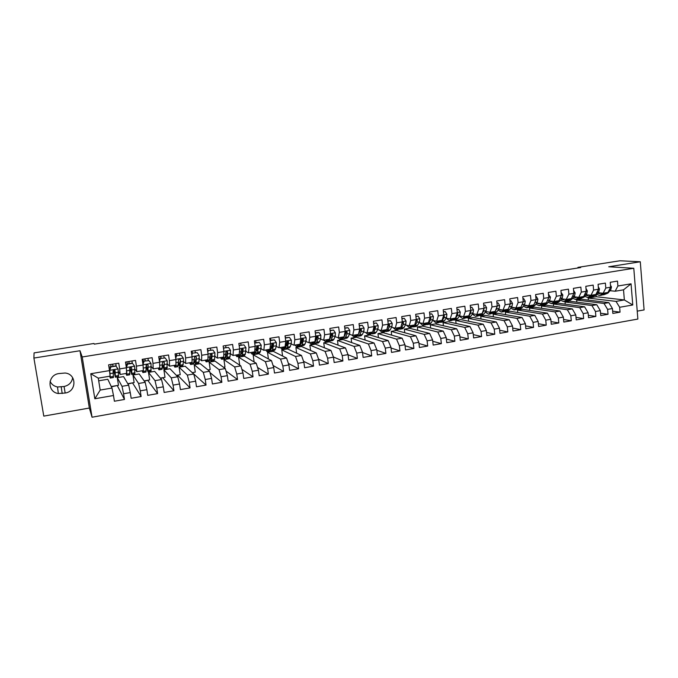<?xml version="1.0" encoding="UTF-8"?>
<svg xmlns="http://www.w3.org/2000/svg" width="678" height="678" viewBox="0 0 678 678"><rect width="100%" height="100%" fill="white"/><g stroke="black" fill="none" stroke-linecap="round" stroke-linejoin="round"><path stroke-width="1.02" d="M637.227 311.134L644.1 309.922L640.286 261.767L619.887 260.776L577.953 267.369L578.003 267.979M92.047 417.224L637.862 319.058L633.786 268.268L82.216 356.975L92.047 417.224L89.352 408.037L79.996 350.738L33.9 358.052L43.782 416.106L89.352 408.037M94.835 398.766L90.767 373.731L109.522 370.603L110.082 376.154L98.268 378.146L100.191 390.07L94.835 398.766L113.489 395.511L114.396 401.223L124.472 399.452L123.574 393.757L130.261 392.587L131.159 398.274L141.126 396.52L140.244 390.85L146.863 389.697L147.736 395.35L157.61 393.613L156.745 387.969L163.296 386.833L164.152 392.46L173.915 390.74L173.076 385.121L179.56 383.994L180.399 389.604L190.06 387.901L189.238 382.307L195.654 381.189L196.476 386.774L206.044 385.087L205.239 379.519L211.587 378.409L212.392 383.968L221.867 382.299L221.07 376.756L227.359 375.663L228.147 381.189L237.529 379.536L236.749 374.027L242.978 372.942L243.749 378.443L253.03 376.807L252.275 371.315L258.437 370.247L259.191 375.722L268.378 374.103L267.641 368.637L273.743 367.578L274.48 373.027L283.582 371.425L282.853 365.984L288.896 364.934L289.616 370.366L298.625 368.773L297.922 363.366L303.905 362.315L304.608 367.722L313.533 366.154L312.838 360.764L318.762 359.73L319.448 365.111L328.288 363.552L327.61 358.187L333.474 357.162L334.152 362.518L342.899 360.976L342.237 355.636L348.043 354.628L348.704 359.959L357.374 358.433L356.721 353.111L362.476 352.111L363.12 357.416L371.705 355.908L371.069 350.611L376.765 349.619L377.4 354.899L385.901 353.408L385.282 348.136L390.926 347.153L391.537 352.407L399.961 350.924L399.35 345.678L404.944 344.704L405.546 349.941L413.885 348.475L413.292 343.246L418.834 342.288L419.419 347.5L427.682 346.043L427.106 340.839L432.589 339.89L433.166 345.077L441.353 343.636L440.785 338.458L446.217 337.508L446.785 342.678L454.887 341.254L454.336 336.093L459.718 335.161L460.269 340.305L468.303 338.89L467.761 333.754L473.1 332.822L473.634 337.949L481.592 336.551L481.066 331.44L486.346 330.517L486.872 335.618L494.762 334.229L494.245 329.135L499.483 328.228L499.991 333.305L507.805 331.932L507.297 326.864L512.492 325.957L512.992 331.017L520.729 329.652L520.238 324.609L525.382 323.711L525.874 328.754L533.544 327.398L533.061 322.372L538.154 321.482L538.629 326.499L546.231 325.16L545.765 320.16L550.816 319.279L551.282 324.27L558.816 322.948L558.358 317.965L563.359 317.092L563.816 322.067L571.283 320.753L570.834 315.787L575.792 314.923L576.232 319.88L583.639 318.575L583.199 313.634L588.114 312.778L588.546 317.711L595.877 316.423L595.454 311.499L600.327 310.643L600.75 315.558L608.022 314.278L607.607 309.38L612.429 308.532L612.844 313.431L620.048 312.16L612.649 311.151M588.385 300.125L588.207 298.083L596.225 296.727L624.353 299.956L632.769 304.99L631.057 283.828L617.887 286.014L617.48 281.099L610.234 282.294L610.641 287.218L605.793 288.031L605.378 283.09L598.072 284.294L598.496 289.243L593.606 290.057L593.174 285.099L585.8 286.311L586.233 291.286L581.3 292.108L580.86 287.125L573.418 288.345L573.868 293.345L568.884 294.167L568.435 289.167L560.926 290.404L561.384 295.422L556.358 296.252L555.901 291.235L548.316 292.481L548.79 297.515L543.722 298.362L543.248 293.311L535.595 294.574L536.078 299.625L530.967 300.481L530.476 295.413L522.763 296.684L523.255 301.761L518.094 302.625L517.594 297.532L509.805 298.812L510.314 303.914L505.102 304.786L504.593 299.676L496.728 300.964L497.245 306.092L491.991 306.964L491.465 301.837L483.533 303.142L484.067 308.287L478.753 309.168L478.219 304.015L470.218 305.329L470.761 310.499L465.396 311.388L464.854 306.21L456.769 307.541L457.328 312.736L451.921 313.634L451.362 308.431L443.2 309.778L443.768 314.99L438.31 315.897L437.734 310.677L429.505 312.033L430.081 317.27L424.572 318.185L423.987 312.939L415.673 314.304L416.267 319.567L410.707 320.491L410.105 315.219L401.715 316.601L402.317 321.889L396.706 322.821L396.088 317.533L387.613 318.923L388.24 324.228L382.57 325.169L381.943 319.855L373.383 321.262L374.019 326.593L368.298 327.55L367.654 322.211L359.018 323.626L359.671 328.983L353.891 329.949L353.23 324.584L344.509 326.016L345.17 331.398L339.339 332.364L338.669 326.982L329.855 328.432L330.542 333.83L324.643 334.813L323.957 329.398L315.067 330.864L315.762 336.288L309.804 337.28L309.109 331.847L300.125 333.322L300.837 338.771L294.82 339.771L294.108 334.313L285.031 335.805L285.76 341.28L279.692 342.288L278.955 336.805L269.793 338.314L270.539 343.814L264.403 344.831L263.657 339.322L254.403 340.848L255.157 346.373L248.97 347.407L248.199 341.865L238.851 343.407L239.631 348.958L233.376 350.001L232.588 344.432L223.147 345.992L223.943 351.568L217.621 352.619L216.824 347.034L207.282 348.602L208.095 354.204L201.713 355.264L200.891 349.653L191.255 351.238L192.086 356.865L185.636 357.942L184.797 352.297L175.068 353.899L175.907 359.56L169.398 360.645L168.542 354.975L158.711 356.594L159.567 362.281L152.982 363.374L152.118 357.679L142.177 359.315L143.058 365.027L136.405 366.137L135.515 360.408L125.472 362.06L126.379 367.798L119.659 368.917L118.743 363.171L108.599 364.84L109.522 370.603M632.769 304.99L619.641 307.278L620.048 312.16M176.644 375.637L177.797 375.12M144.355 381.172L147.855 380.256M111.395 386.824L117.345 385.485M33.9 358.052L34.07 352.891L93.962 343.475L94.301 344.144L580.715 267.547L577.953 267.369M127.956 383.985L132.676 382.858M160.584 378.392L162.898 377.671M581.292 299.252L608.827 302.625L604.013 303.456L576.664 300.032L581.292 299.252M612.429 308.532L608.827 302.625M607.607 309.38L604.013 303.456M631.057 283.828L623.523 289.828L615.166 291.226L610.005 290.709M617.887 286.014L615.166 291.226M569.698 301.21L596.759 304.702L591.902 305.532L565.028 301.998L569.698 301.21M600.327 310.643L596.759 304.702M595.454 311.499L591.902 305.532M610.641 287.218L607.963 292.438L603.14 293.252L598.055 292.71M605.793 288.031L603.14 293.252M558.002 303.185L584.589 306.795L579.69 307.634L553.299 303.981L558.002 303.185M588.114 312.778L584.589 306.795M583.199 313.634L579.69 307.634M598.496 289.243L595.877 294.472L591.013 295.294L586.004 294.727M593.606 290.057L591.013 295.294M546.214 305.176L572.308 308.905L567.367 309.753L541.468 305.981L546.214 305.176M575.792 314.923L572.308 308.905M570.834 315.787L567.367 309.753M586.233 291.286L583.69 296.523L578.775 297.345L573.842 296.761M581.3 292.108L578.775 297.345M534.323 307.193L559.918 311.033L554.935 311.888L529.535 307.998L534.323 307.193M563.359 317.092L559.918 311.033M558.358 317.965L554.935 311.888M573.868 293.345L571.385 298.591L566.435 299.422L561.579 298.812M568.884 294.167L565.783 300.235L563.596 301.574L560.46 300.235M522.323 309.219L547.417 313.185L542.392 314.05L517.5 310.032L522.323 309.219M550.816 319.279L547.417 313.185M545.765 320.16L542.392 314.05M561.384 295.422L558.969 300.676L553.977 301.515L549.197 300.879M556.358 296.252L553.977 301.515M510.229 311.261L534.806 315.355L529.73 316.228L505.356 312.083L510.229 311.261M538.154 321.482L534.806 315.355M533.061 322.372L529.73 316.228M548.79 297.515L546.451 302.786L541.408 303.634L536.705 302.973M543.722 298.362L541.408 303.634M498.025 313.321L522.077 317.541L516.958 318.423L493.118 314.151L498.025 313.321M525.382 323.711L522.077 317.541M520.238 324.609L516.958 318.423M536.078 299.625L533.806 304.914L528.721 305.761L524.111 305.075M530.967 300.481L528.721 305.761M485.719 315.406L509.237 319.753L504.068 320.635L480.761 316.236L485.719 315.406M512.492 325.957L509.237 319.753M507.297 326.864L504.068 320.635M523.255 301.761L521.06 307.058L515.924 307.914L511.39 307.202M518.094 302.625L515.924 307.914M473.303 317.499L496.271 321.982L491.05 322.872L468.312 318.346L473.303 317.499M499.483 328.228L496.271 321.982M494.245 329.135L491.05 322.872M510.314 303.914L508.186 309.219L503.008 310.092L498.559 309.346M505.102 304.786L503.008 310.092M460.777 319.618L483.194 324.228L477.922 325.135L455.743 320.465L460.777 319.618M486.346 330.517L483.194 324.228M481.066 331.44L477.922 325.135M497.245 306.092L495.203 311.405L489.974 312.278L485.618 311.516M491.991 306.964L489.974 312.278M448.15 321.753L469.99 326.499L464.676 327.415L443.065 322.609L448.15 321.753M473.1 332.822L469.99 326.499M467.761 333.754L464.676 327.415M484.067 308.287L482.092 313.609L476.82 314.49L472.549 313.694M478.753 309.168L476.82 314.49M435.403 323.906L456.667 328.788L451.302 329.711L430.276 324.77L435.403 323.906M459.718 335.161L456.667 328.788M454.336 336.093L451.302 329.711M470.761 310.499L468.871 315.829L463.54 316.728L459.362 315.897M465.396 311.388L463.54 316.728M422.547 326.076L443.217 331.101L437.802 332.034L417.368 326.949L422.547 326.076M446.217 337.508L443.217 331.101M440.785 338.458L437.802 332.034M457.328 312.736L455.514 318.075L450.141 318.982L446.056 318.126M451.921 313.634L450.141 318.982M409.58 328.271L429.64 333.432L424.174 334.373L404.351 329.152L409.58 328.271M432.589 339.89L429.64 333.432M427.106 340.839L424.174 334.373M443.768 314.99L442.039 320.338L436.615 321.253L432.623 320.363M438.31 315.897L436.615 321.253M396.486 330.483L415.936 335.788L410.419 336.737L391.223 331.373L396.486 330.483M418.834 342.288L415.936 335.788M413.292 343.246L410.419 336.737M430.081 317.27L428.437 322.626L422.962 323.55L419.063 322.626M424.572 318.185L422.962 323.55M383.282 332.712L402.105 338.169L396.537 339.127L377.968 333.61L383.282 332.712M404.944 344.704L402.105 338.169M399.35 345.678L396.537 339.127M416.267 319.567L414.707 324.94L409.181 325.864L405.385 324.915M410.707 320.491L409.181 325.864M369.959 334.966L388.147 340.568L382.519 341.534L364.594 335.873L369.959 334.966M390.926 347.153L388.147 340.568M385.282 348.136L382.519 341.534M402.317 321.889L400.851 327.262L395.266 328.203L391.57 327.22M396.706 322.821L395.266 328.203M356.518 337.237L374.044 342.992L368.366 343.966L351.102 338.153L356.518 337.237M376.765 349.619L374.044 342.992M371.069 350.611L368.366 343.966M388.24 324.228L386.858 329.618L381.222 330.567L377.629 329.542M382.57 325.169L381.222 330.567M342.949 339.525L359.815 345.441L354.086 346.424L337.491 340.449L342.949 339.525M362.476 352.111L359.815 345.441M356.721 353.111L354.086 346.424M374.019 326.593L372.731 331.991L367.044 332.949L363.552 331.889M360.213 330.872L359.721 330.72M368.298 327.55L367.044 332.949M329.262 341.839L345.441 347.907L339.661 348.907L323.745 342.771L329.262 341.839M348.043 354.628L345.441 347.907M342.237 355.636L339.661 348.907M359.671 328.983L358.467 334.39L352.721 335.356L349.339 334.254M346.017 333.169L345.433 332.974M353.891 329.949L352.721 335.356M315.448 344.178L330.932 350.407L325.093 351.407L309.88 345.119L315.448 344.178M333.474 357.162L330.932 350.407M327.61 358.187L325.093 351.407M345.17 331.398L344.068 336.813L338.271 337.788L334.991 336.644M331.686 335.483L331 335.246M339.339 332.364L338.271 337.788M301.498 346.534L316.287 352.924L310.388 353.933L295.888 347.483L301.498 346.534M318.762 359.73L316.287 352.924M312.838 360.764L310.388 353.933M330.542 333.83L329.533 339.254L323.677 340.246L320.508 339.051M317.211 337.814L316.414 337.508M324.643 334.813L323.677 340.246M287.43 348.907L301.49 355.467L295.532 356.492L281.76 349.865L287.43 348.907M303.905 362.315L301.49 355.467M297.922 363.366L295.532 356.492M315.762 336.288L314.846 341.729L308.939 342.721L305.88 341.483M302.6 340.144L301.693 339.78M309.804 337.28L308.939 342.721M273.226 351.314L286.557 358.035L280.539 359.069L267.505 352.28L273.226 351.314M288.896 364.934L286.557 358.035M282.853 365.984L280.539 359.069M300.837 338.771L300.023 344.221L294.049 345.221L291.108 343.932M287.836 342.492L286.811 342.043M294.82 339.771L294.049 345.221M258.886 353.738L271.463 360.628L265.386 361.671L253.114 354.713L258.886 353.738M273.743 367.578L271.463 360.628M267.641 368.637L265.386 361.671M285.76 341.28L285.048 346.738L279.022 347.755L276.192 346.399M272.937 344.839L271.819 344.314M279.692 342.288L279.022 347.755M244.419 356.179L256.233 363.247L250.089 364.306L238.588 357.162L244.419 356.179M258.437 370.247L256.233 363.247M252.275 371.315L250.089 364.306M270.539 343.814L269.929 349.28L263.844 350.306L261.132 348.89M257.877 347.195L256.987 346.729M264.403 344.831L263.844 350.306M229.808 358.645L240.843 365.891L234.647 366.959L223.926 359.645L229.808 358.645M242.978 372.942L240.843 365.891M236.749 374.027L234.647 366.959M255.157 346.373L254.665 351.848L248.512 352.882L245.919 351.399M240.605 354.882L241.656 355.899L242.41 354.687L243.165 349.356L242.012 349.17M248.97 347.407L248.512 352.882M215.062 361.137L225.299 368.569L219.036 369.646L209.129 362.145L215.062 361.137M227.359 375.663L225.299 368.569M221.07 376.756L219.036 369.646M239.631 348.958L239.241 354.441L233.029 355.484L230.554 353.924M233.376 350.001L233.029 355.484M200.179 363.654L209.604 371.264L203.273 372.349L194.188 364.671L200.179 363.654M211.587 378.409L209.604 371.264M205.239 379.519L203.273 372.349M223.943 351.568L223.664 357.06L217.392 358.111L215.036 356.467M217.621 352.619L217.392 358.111M185.153 366.196L193.739 373.993L187.357 375.087L179.102 367.213L185.153 366.196M195.654 381.189L193.739 373.993M189.238 382.307L187.357 375.087M208.095 354.204L207.926 359.704L201.595 360.772L199.357 359.026M201.713 355.264L201.595 360.772M169.975 368.756L177.721 376.748L171.271 377.858L163.864 369.79L169.975 368.756M179.56 383.994L177.721 376.748M173.076 385.121L171.271 377.858M192.086 356.865L192.035 362.374L185.628 363.45L183.526 361.586M185.636 357.942L185.628 363.45M154.66 371.349L161.542 379.527L155.016 380.646L148.49 372.392L154.66 371.349M163.296 386.833L161.542 379.527M156.745 387.969L155.016 380.646M175.907 359.56L175.975 365.078L169.508 366.162L167.517 364.145M169.398 360.645L169.508 366.162M139.185 373.959L145.185 382.341L138.6 383.468L132.956 375.01L139.185 373.959M146.863 389.697L145.185 382.341M140.244 390.85L138.6 383.468M159.567 362.281L159.754 367.807L153.22 368.9L151.347 366.679M152.982 363.374L153.22 368.9M123.566 376.604L128.667 385.18L122.015 386.324L117.277 377.663L123.566 376.604M130.261 392.587L128.667 385.18M123.574 393.757L122.015 386.324M143.058 365.027L143.372 370.561L136.77 371.671L134.99 369.163M136.405 366.137L136.77 371.671M98.691 380.807L107.794 379.265L111.98 388.045L100.191 390.07M113.489 395.511L111.98 388.045M126.379 367.798L126.811 373.341L120.142 374.468L118.421 371.502M119.659 368.917L120.142 374.468M79.996 350.738L82.216 356.975M640.286 261.767L608.742 266.776L633.786 268.268M50.079 381.324C51.553 384.384 54.028 386.265 57.503 386.977L64.063 386.502C69.003 385.358 71.868 382.426 72.665 377.688M588.207 298.083L616.014 301.388L624.353 299.956L623.523 289.828M596.225 296.727L596.081 295.066M111.251 386.528L118.489 385.29L117.277 377.663M127.786 383.697L134.142 382.604L132.956 375.01M144.151 380.892L149.652 379.943L148.49 372.392M160.347 378.112L165.008 377.315L163.864 369.79M176.382 375.366L180.212 374.705L179.102 367.213M192.255 372.646L195.281 372.12L194.188 364.671M207.968 369.951L210.197 369.569L209.129 362.145M223.528 367.281L224.977 367.035L223.926 359.645M238.936 364.637L239.622 364.527L238.588 357.162M254.123 361.984L253.114 354.713M268.412 358.95L267.505 352.28M282.582 356.035L281.76 349.865M296.642 353.204L295.888 347.483M310.575 350.45L309.88 345.119M324.381 347.772L323.745 342.771M338.076 345.144L337.491 340.449M351.645 342.576L351.102 338.153M365.103 340.059L364.594 335.873M378.443 337.576L377.968 333.61M391.664 335.144L391.223 331.373M404.766 332.737L404.351 329.152M417.758 330.372L417.368 326.949M430.64 328.042L430.276 324.77M443.404 325.745L443.065 322.609M456.065 323.474L455.743 320.465M468.608 321.228L468.312 318.346M481.049 319.007L480.761 316.236M493.389 316.821L493.118 314.151M505.619 314.651L505.356 312.083M517.738 312.516L517.5 310.032M529.764 310.397L529.535 307.998M541.688 308.295L541.468 305.981M553.511 306.219L553.299 303.981M565.232 304.168L565.028 301.998M576.851 302.134L576.664 300.032M90.767 373.731L98.268 378.146M619.641 307.278L616.014 301.388M58.867 373.57C47.392 374.926 46.96 392.087 58.333 393.528L65.173 393.02C76.851 391.553 76.826 373.976 65.096 373.019L58.867 373.57M124.472 399.452L117.396 385.799M141.126 396.52L132.719 383.163M157.61 393.613L147.906 380.561M173.915 390.74L162.949 377.985M190.06 387.901L177.848 375.426M206.044 385.087L192.603 372.892M221.867 382.299L209.977 372.62M237.529 379.536L226.028 371.078M253.03 376.807L241.885 369.341M268.378 374.103L257.555 367.459M283.582 371.425L273.056 365.484M298.625 368.773L288.387 363.425M313.533 366.154L303.549 361.315M328.288 363.552L318.558 359.162M342.899 360.976L333.406 356.984M357.374 358.433L348.06 354.764M371.705 355.908L362.527 352.518M385.901 353.408L376.849 350.263M399.961 350.924L391.028 348.009M413.885 348.475L405.063 345.755M427.682 346.043L418.97 343.509M441.353 343.636L432.742 341.271M454.887 341.254L446.387 339.034M468.303 338.89L459.896 336.813M481.592 336.551L473.286 334.601M494.762 334.229L486.541 332.406M507.805 331.932L499.678 330.211M520.729 329.652L512.695 328.042M533.544 327.398L525.594 325.881M546.231 325.16L538.366 323.728M558.816 322.948L551.028 321.601M571.283 320.753L563.579 319.482M583.639 318.575L576.012 317.372M595.877 316.423L588.335 315.287M608.022 314.278L600.547 313.211M115.913 366.086L118.091 369.01L115.913 366.086L110.904 366.917L109.743 370.4L110.294 378.07L109.683 376.222M109.743 370.4L110.031 375.612M118.091 369.01L118.506 376.68L115.429 377.197M116.269 366.501L115.769 363.662M115.752 365.806L110.904 366.917M109.59 370.112L110.751 366.629M113.624 370.052L115.387 377.205L115.099 370.705L114.226 369.934L113.09 371.044L113.421 377.536L110.319 378.061M112.938 366.273L112.573 364.188M111.09 366.578L110.726 364.493M112.684 364.171L113.048 366.256M115.099 370.705L115.048 375.137L113.734 370.002M132.498 363.34L134.642 366.256L132.498 363.34L127.54 364.162L126.388 367.629L126.684 375.298L125.981 373.485M134.642 366.256L134.82 373.925L131.778 374.442M126.269 367.137L127.354 363.891L132.303 363.069L131.939 361.001M129.854 367.637L131.735 374.451L131.685 367.942L130.82 367.171L129.701 368.273L129.778 374.781L126.727 375.29M129.1 363.603L128.735 361.527M127.32 363.993L126.939 361.823M128.879 361.501L129.244 363.577M131.685 367.942L131.396 372.392L129.981 367.476M143.168 370.595L142.914 372.561L142.109 370.773M148.923 360.628L143.795 361.171L148.923 360.628L151.033 363.527L150.965 371.205L147.965 371.705M148.304 360.425L147.94 358.365M144.007 361.442L142.982 364.527M142.888 363.891L143.795 361.171M146.262 366.798L147.914 371.722L148.092 365.205L147.236 364.433L146.134 365.535L145.982 372.044L142.965 372.553M142.524 361.552L143.389 361.416L143.499 362.044M145.1 360.959L144.736 358.891M143.389 361.416L142.99 359.179M144.906 358.865L145.278 360.925M148.092 365.205L147.575 369.671L146.134 365.289M159.347 367.874L158.983 369.849L158.084 368.086M165.169 357.942L160.059 358.484L165.169 357.942L167.263 360.832L166.949 368.51L164 369.002M164.144 357.806L163.779 355.764M160.313 358.747L159.432 361.382M159.33 360.679L160.059 358.484M162.491 365.544L163.923 369.018L164.347 362.501L163.491 361.721L162.406 362.823L162.017 369.341L159.042 369.841M159.042 358.823L159.525 360.086M160.949 358.34L160.576 356.289M159.279 358.789L158.881 356.569M160.779 356.255L161.152 358.306M164.347 362.501L163.593 366.976L162.534 364.578M175.365 365.179L174.882 367.171L173.899 365.425M181.255 355.28L176.161 355.823L181.255 355.28L183.323 358.162L183.552 361.315L182.78 365.832L179.865 366.323M179.839 355.221L179.467 353.179M176.45 356.077L175.721 358.264M175.602 357.501L176.161 355.823M178.467 363.722L179.78 366.34L180.518 361.823L180.424 359.815L179.577 359.043L178.509 360.137L177.89 366.662L174.958 367.154M176.636 355.747L176.263 353.704M176.5 353.67L176.865 355.704M180.424 359.815L179.45 364.315L178.551 362.722M191.221 362.518L190.628 364.51L189.552 362.798M197.179 352.653L192.103 353.187L197.179 352.653L199.213 355.518L198.985 362.001L198.451 363.188L195.569 363.679M195.374 352.653L194.993 350.619M192.416 353.441L191.84 355.179M191.713 354.348L192.103 353.187M194.255 361.662L195.484 363.688L196.001 362.51L196.349 357.162L195.51 356.391L194.45 357.476L193.603 364.01L190.721 364.493M192.162 353.179L191.789 351.153M192.06 351.102L192.433 353.136M196.349 357.162L195.145 361.671L194.374 360.611M206.917 359.874L206.222 361.882L205.053 360.188M212.943 350.043L207.883 350.585L212.943 350.043L214.951 352.899L214.579 359.374L213.96 360.577L211.121 361.052M210.756 350.111L210.375 348.094M211.722 354.433L211.561 353.84M208.231 350.823L207.799 352.128M207.663 351.238L207.883 350.585M209.866 359.476L211.028 361.069L211.629 359.874L212.112 354.535L211.273 353.772L210.231 354.848L209.171 361.382L206.315 361.866M207.468 348.568L207.858 350.662M212.112 354.535L211.722 354.263L210.697 359.06L210.027 358.365M222.46 357.264L221.664 359.272L220.401 357.603M228.545 347.467L223.503 348L228.545 347.467L230.537 350.306L230.02 356.781L229.325 357.984L226.52 358.45M225.986 347.594L225.605 345.585M227.172 352.585L226.774 351.17M223.884 348.238L223.596 349.102M225.316 357.204L226.418 358.476L227.096 357.272L227.715 351.933L226.884 351.17L225.85 352.246L225.249 357.577L224.579 358.781L221.765 359.255M227.715 351.933L227.291 351.67L226.655 355.467L226.088 356.475L225.528 356.035M237.842 354.67L236.944 356.696L235.605 355.052M239.156 345.551L243.995 344.907L245.961 347.738L245.309 354.204L244.538 355.416L241.775 355.882M241.071 345.102L240.69 343.102M242.453 350.56L241.885 348.695M239.376 345.67L239.232 346.111M243.995 344.907L239.139 345.424M243.165 349.356L242.343 348.594L241.317 349.662L240.58 355.001L239.834 356.204L237.063 356.679M242.673 349.543L241.961 352.899L241.326 353.916L240.868 353.645M253.08 352.111L252.08 354.136L250.657 352.518M254.716 343.136L259.293 342.382L261.233 345.195L260.445 351.653L259.598 352.874L256.877 353.331M256.013 342.636L255.631 340.644M257.572 348.458L256.886 346.382M259.293 342.382L254.674 342.856M255.742 352.535L256.75 353.357L257.581 352.136L258.462 346.805L257.648 346.051L256.631 347.111L255.767 352.441L254.945 353.662L252.208 354.119M258.462 346.805L257.971 346.551L257.115 350.356L256.055 351.229M268.174 349.577L267.073 351.611L265.564 350.009M270.098 340.593L274.446 339.873L276.361 342.678L276.37 345.78L275.438 349.128L274.514 350.356L271.827 350.806M270.802 340.186L270.42 338.212M272.539 346.297L271.819 344.322M274.446 339.873L270.064 340.314M270.725 350.162L271.692 350.831L272.598 349.611L273.607 344.28L272.802 343.526L271.802 344.585L270.802 349.907L269.903 351.136L267.208 351.585M273.607 344.28L273.09 344.034L272.124 347.839L271.098 348.797M283.116 347.06L281.921 349.102L280.328 347.534M285.336 338.076L289.447 337.398L291.337 340.186L291.311 343.28L290.277 346.627L289.286 347.865L286.641 348.306M285.463 337.763L285.074 335.796M287.353 344.102L286.828 342.856M289.447 337.398L285.294 337.797M285.565 347.78L286.489 348.331L287.472 347.102L288.608 341.78L287.803 341.026L286.811 342.076L285.692 347.399L284.726 348.636L282.065 349.085M288.608 341.78L288.057 341.543L286.98 345.348L286.006 346.356M297.913 344.577L296.625 346.627L294.955 345.068M300.413 335.585L304.295 334.94L306.168 337.72L306.109 340.805L304.981 344.153L303.922 345.39L301.303 345.831M302.032 341.882L301.642 341.076M304.295 334.94L300.379 335.296M300.252 345.399L301.151 345.865L302.202 344.619L303.456 339.305L302.668 338.551L301.685 339.602L300.439 344.916L299.396 346.153L296.769 346.602M303.456 339.305L302.88 339.076L301.702 342.873L300.769 343.907M312.566 342.11L311.185 344.17L309.439 342.636M315.355 333.11L319.007 332.508L320.855 335.279L320.762 338.347L319.541 341.704L318.414 342.949L315.829 343.382M316.558 339.653L316.245 339.068M319.007 332.508L315.312 332.83M314.795 343.026L315.668 343.407L316.787 342.17L317.982 338.814L318.168 336.856L317.38 336.102L316.406 337.144L315.041 342.458L313.931 343.704L311.346 344.144M318.168 336.856L317.558 336.627L315.49 341.449M327.076 339.67L325.61 341.737L323.787 340.22M330.144 330.669L333.576 330.101L335.398 332.864L335.271 335.924L333.966 339.271L332.771 340.526L330.22 340.958M330.949 337.407L330.678 336.958M333.576 330.101L330.101 330.389M329.194 340.661L330.05 340.983L331.237 339.737L332.525 336.381L332.737 334.424L331.957 333.678L330.991 334.712L329.508 340.025L328.33 341.271L325.779 341.704M332.737 334.424L332.101 334.203L329.889 339.025M341.449 337.254L339.89 339.322L337.89 337.652M344.78 328.245L348 327.711L349.806 330.466L349.645 333.517L348.246 336.864L346.983 338.127L344.475 338.551M348 327.711L344.746 327.966M343.466 338.305L344.297 338.576L345.543 337.322L346.924 333.974L347.161 332.017L346.39 331.271L345.433 332.305L343.839 337.61L342.593 338.864L340.068 339.297M347.161 332.017L346.5 331.805L344.255 336.585M355.696 334.856L354.043 336.932L351.823 335.059M359.289 325.847L362.298 325.355L364.078 328.093L363.883 331.135L362.399 334.483L361.069 335.746L358.594 336.169M362.298 325.355L359.255 325.576M358.382 334.407L356.721 336.483L354.23 336.907M357.594 335.966L358.408 336.203L359.721 334.94L361.188 331.584L361.45 329.635L360.688 328.889L359.738 329.923L358.552 334.017M361.45 329.635L360.755 329.432L358.526 334.135M369.798 332.491L368.061 334.568L365.637 332.525M373.646 323.474L376.451 323.016L378.205 325.737L377.985 328.771L376.417 332.127L375.027 333.398L372.578 333.805M376.451 323.016L373.62 323.203M372.459 332.042L370.713 334.118L368.256 334.534M371.586 333.644L372.383 333.839L373.764 332.576L375.604 327.279L374.849 326.533L373.909 327.559L373.002 330.872M375.604 327.279L374.883 327.076L372.849 331.483M383.765 330.135L381.951 332.228L379.341 330.033M387.875 321.126L390.469 320.694L392.206 323.414L391.952 326.432L390.299 329.788L388.85 331.059L386.435 331.466M390.469 320.694L387.841 320.847M386.409 329.694L384.579 331.779L382.155 332.195M385.451 331.339L386.231 331.5L387.672 330.228L389.316 326.881L389.621 324.94L388.875 324.203L388.147 324.601M387.943 325.364L387.316 327.821M389.621 324.94L388.875 324.745L387.138 328.508M397.605 327.813L395.715 329.906L392.926 327.576M401.961 318.796L404.359 318.397L406.071 321.101L405.791 324.118L404.054 327.474L402.546 328.754L400.164 329.152M404.359 318.397L401.935 318.524M400.223 327.372L398.308 329.466L395.918 329.872M399.189 329.05L399.952 329.186L401.452 327.906L403.173 324.559L403.512 322.626L402.274 322.058M401.52 324.838L401.8 323.787M403.512 322.626L402.74 322.44L401.401 325.237M411.317 325.508L409.343 327.601L406.393 325.16M415.919 316.49L418.114 316.126L419.809 318.821L419.504 321.821L417.682 325.177L416.114 326.465L413.758 326.855M418.114 316.126L415.885 316.219M413.911 325.067L411.919 327.169L409.554 327.567M412.8 326.771L413.546 326.898L415.106 325.61L416.911 322.262L417.267 320.33L416.241 319.652M417.267 320.33L416.47 320.152L415.538 322.075M422.547 323.448L421.674 323.245M424.903 323.22L422.852 325.321L419.733 322.787M429.742 314.202L431.742 313.872L433.42 316.558L433.081 319.55L431.191 322.906L429.555 324.194L427.233 324.584M431.742 313.872L429.716 313.931M427.471 322.787L425.403 324.898L423.072 325.287M426.276 324.525L427.013 324.626L428.632 323.33L430.513 319.982L430.894 318.058L430.064 317.338M430.894 318.058L430.081 317.88L429.547 318.999M436.174 321.152L434.768 320.838M438.361 320.957L436.234 323.067L432.971 320.44M443.437 311.939L445.251 311.643L446.904 314.312L446.539 317.296L444.565 320.652L442.878 321.948L440.59 322.33M445.251 311.643L443.404 311.668M440.903 320.533L438.759 322.643L436.463 323.025M439.641 322.287L442.031 321.075L443.997 317.728L444.404 315.812L443.759 315.084M444.404 315.812L443.446 315.999M449.607 318.863L447.819 318.49M451.701 318.719L449.489 320.83L446.082 318.126M456.997 309.693L458.625 309.431L460.269 312.092L459.87 315.067L457.82 318.414L456.074 319.719L453.811 320.101M458.625 309.431L456.972 309.431M454.218 318.296L451.997 320.406L449.726 320.787M452.87 320.067L455.311 318.838L457.345 315.49L457.777 313.575L457.277 312.88M462.888 316.592L460.777 316.177M464.913 316.49L462.625 318.609L459.243 316.101M470.439 307.473L471.888 307.236L473.498 309.888L473.083 312.855L470.956 316.202L469.151 317.507L466.922 317.889M471.888 307.236L470.413 307.21M467.413 316.075L465.108 318.194L462.871 318.567M465.989 317.872L468.473 316.626L470.583 313.278L470.676 310.727M476.032 314.346L473.634 313.897M478.007 314.295L475.651 316.414L472.295 314.1M483.753 305.269L485.016 305.066L486.618 307.71L486.168 310.668L483.973 314.016L482.117 315.321L479.914 315.694M485.016 305.066L483.728 305.007M480.482 313.88L478.109 315.999L475.897 316.372M478.982 315.694L482.041 313.617M482.16 313.431L483.694 311.083L483.939 308.626M489.05 312.117L486.397 311.651M490.982 312.109L488.55 314.236L485.228 312.1M496.949 303.091L498.033 302.913L499.61 305.549L499.144 308.498L496.872 311.838L494.957 313.16L492.787 313.524M498.033 302.913L496.915 302.829M493.431 311.702L490.991 313.829L488.813 314.194M491.864 313.533L494.974 311.439M495.465 310.719L496.686 308.905L497.059 306.575M501.94 309.914L501.042 310.261L499.05 309.431M503.839 309.948L501.339 312.083L498.05 310.109M510.017 300.93L510.932 300.778L512.492 303.405L511.992 306.346L509.653 309.685L507.686 311.007L505.542 311.371M510.932 300.778L509.992 300.668M506.263 309.541L503.754 311.668L501.601 312.033M504.627 311.388L507.797 309.287M508.653 308.058L510.042 304.591M514.712 307.727L513.721 308.126L511.593 307.236M516.577 307.804L514.009 309.939L510.754 308.117M522.967 298.786L523.713 298.667L525.255 301.278L524.73 304.21L522.323 307.558L520.306 308.88L518.187 309.236M518.984 307.405L516.407 309.541L514.28 309.897M517.28 309.261L520.509 307.151M521.721 305.447L522.857 302.727M523.713 298.667L522.941 298.566M527.357 305.566L526.281 306.015L524.086 305.108M529.204 305.685L526.569 307.82L523.348 306.134M535.798 296.667L536.374 296.574L537.9 299.176L537.349 302.1L534.874 305.439L532.815 306.77L530.721 307.126M531.594 305.286L528.95 307.422L526.848 307.778M529.815 307.159L533.094 305.032M534.679 302.888L535.484 301.024M536.374 296.574L535.781 296.498M539.891 303.422L538.73 303.922L536.595 303.125M541.722 303.583L539.018 305.719L535.823 304.159M548.51 294.566L550.434 297.091L549.866 300.007L547.315 303.346L545.205 304.676L543.146 305.024M544.087 303.185L541.375 305.32L539.307 305.676M542.239 305.066L545.578 302.93M547.519 300.371L547.926 299.464M548.926 294.498L548.502 294.447M552.316 301.295L551.07 301.846L549.002 301.142M554.129 301.49L551.358 303.642L548.197 302.193M561.113 292.481L562.859 295.023L562.265 297.93L559.655 301.269L557.494 302.608L555.46 302.947M556.469 301.1L553.697 303.244L551.655 303.591M554.553 302.998L557.952 300.854M564.63 299.193L563.308 299.795L561.291 299.168M573.605 290.421L575.173 292.981L574.554 295.879L571.876 299.21L569.664 300.549L567.664 300.888M568.749 299.032L565.901 301.185L563.884 301.524M566.766 300.939L570.206 298.786M576.825 297.117L575.427 297.752L573.486 297.21M578.648 297.337L575.715 299.532L572.622 298.286M585.995 288.514L587.368 290.947L586.733 293.837L583.995 297.167L579.758 298.845M580.91 296.989L578.012 299.142L576.02 299.481M576.114 297.032L576.656 297.252M578.868 298.905L582.368 296.744M588.919 295.057L587.453 295.735L585.563 295.261M590.758 295.261L587.733 297.498L584.673 296.345M598.284 286.845L599.471 288.938L598.81 291.82L596.013 295.15L591.75 296.82M592.97 294.964L590.004 297.117L588.046 297.447M587.945 294.947L588.673 295.252M590.86 296.888L594.411 294.718M600.911 293.015L599.369 293.727L597.547 293.32M602.767 293.21L599.649 295.489L596.615 294.421M610.471 285.175L611.463 286.938L610.776 289.811L607.92 293.142L603.64 294.82M604.929 292.955L601.903 295.108L599.962 295.439M599.683 292.879L600.581 293.269M602.759 294.888L606.352 292.71M61.215 386.985L62.198 393.528M64.063 386.502L65.173 393.02M118.031 368.934L109.768 370.307M113.506 376.4L110.361 376.926M108.963 367.103L110.692 366.815M118.625 375.536L115.489 376.061M113.328 373.061L110.158 373.595M118.481 372.205L115.319 372.731M134.591 366.179L126.413 367.544M129.956 373.629L126.845 374.154M125.828 364.315L127.294 364.069M135.024 372.773L131.922 373.298M129.896 370.29L126.761 370.815M134.998 369.434L131.871 369.959M150.982 363.459L143.024 364.781M146.245 370.883L143.16 371.408M151.262 370.044L148.185 370.561M146.295 367.544L143.227 368.061M151.347 366.705L148.253 367.222M167.203 360.755L159.533 362.035M162.364 368.171L159.313 368.688M167.33 367.332L164.288 367.849M162.525 364.832L159.669 365.306M167.525 363.993L164.466 364.51M183.263 358.086L175.873 359.315M178.322 365.484L175.305 365.993M183.238 364.654L180.229 365.162M178.602 362.137L175.949 362.586M183.552 361.315L180.518 361.823M199.162 355.442L192.052 356.628M194.12 362.823L191.128 363.323M198.985 362.001L196.001 362.51M194.51 359.476L192.06 359.891M199.408 358.662L196.408 359.162M214.901 352.823L208.061 353.967M209.765 360.188L206.798 360.688M214.579 359.374L211.629 359.874M210.256 356.84L208.002 357.221M215.104 356.035L212.138 356.526M230.486 350.229L223.91 351.331M225.249 357.577L222.316 358.077M230.02 356.781L227.096 357.272M225.85 354.23L223.791 354.577M230.647 353.433L227.706 353.924M245.911 347.67L239.597 348.721M240.58 355.001L237.681 355.484M245.309 354.204L242.41 354.687M241.283 351.653L239.419 351.958M246.038 350.857L243.131 351.34M261.191 345.127L255.131 346.136M255.767 352.441L252.894 352.924M260.445 351.653L257.581 352.136M256.572 349.094L254.886 349.373M261.276 348.306L258.394 348.789M276.31 342.61L270.505 343.577M270.802 349.907L267.954 350.39M275.438 349.128L272.598 349.611M271.709 346.56L270.208 346.805M276.37 345.78L273.514 346.255M291.286 340.119L285.726 341.042M285.692 347.399L282.879 347.873M290.277 346.627L287.472 347.102M286.692 344.051L285.37 344.271M291.311 343.28L288.481 343.754M306.117 337.652L300.803 338.542M300.439 344.916L297.65 345.39M304.981 344.153L302.202 344.619M301.532 341.568L300.388 341.754M306.109 340.805L303.303 341.271M320.804 335.212L315.728 336.059M315.041 342.458L312.278 342.924M319.541 341.704L316.787 342.17M316.236 339.11L315.262 339.271M320.762 338.347L317.982 338.814M335.356 332.788L330.508 333.601M329.508 340.025L326.771 340.483M333.966 339.271L331.237 339.737M330.788 336.669L329.983 336.805M335.271 335.924L332.525 336.381M349.763 330.398L345.144 331.161M343.839 337.61L341.127 338.068M348.246 336.864L345.543 337.322M345.204 334.254L344.568 334.364M349.645 333.517L346.924 333.974M364.027 328.025L359.637 328.754M358.026 335.22L355.34 335.678M362.399 334.483L359.721 334.94M359.484 331.873L359.009 331.949M363.883 331.135L361.188 331.584M378.163 325.669L373.993 326.364M372.086 332.856L369.425 333.305M376.417 332.127L373.764 332.576M377.985 328.771L375.315 329.22M392.164 323.347L388.214 323.999M386.011 330.508L383.375 330.957M390.299 329.788L387.672 330.228M391.952 326.432L389.316 326.881M406.029 321.033L402.291 321.66M399.808 328.186L397.198 328.627M404.054 327.474L401.452 327.906M405.791 324.118L403.173 324.559M419.767 318.753L416.241 319.338M413.478 325.881L410.885 326.321M417.682 325.177L415.106 325.61M419.504 321.821L416.911 322.262M433.378 316.49L430.055 317.041M427.013 323.601L424.453 324.033M431.191 322.906L428.632 323.33M433.081 319.55L430.513 319.982M446.861 314.245L443.743 314.762M440.429 321.347L437.895 321.77M444.565 320.652L442.031 321.075M446.539 317.296L443.997 317.728M460.226 312.024L457.303 312.507M453.726 319.109L451.209 319.533M457.82 318.414L455.311 318.838M459.87 315.067L457.345 315.49M457.082 313.448L457.777 313.575M473.464 309.821L470.735 310.278M466.896 316.889L464.405 317.312M470.956 316.202L468.473 316.626M473.083 312.855L470.583 313.278M470.481 311.27L471.032 311.371M486.575 307.642L484.041 308.066M479.948 314.694L477.481 315.109M483.973 314.016L481.507 314.431M486.168 310.668L483.694 311.083M499.576 305.481L497.228 305.871M492.889 312.516L490.44 312.922M496.872 311.838L494.431 312.253M499.144 308.498L496.686 308.905M512.449 303.337L510.288 303.693M505.703 310.355L503.279 310.761M509.653 309.685L507.237 310.1M511.992 306.346L509.559 306.753M525.213 301.218L523.23 301.541M518.407 308.219L516 308.617M522.323 307.558L519.924 307.956M524.73 304.21L522.323 304.617M537.866 299.108L536.061 299.413M530.993 306.092L528.611 306.498M534.874 305.439L532.501 305.837M537.349 302.1L534.967 302.498M550.4 297.023L548.765 297.295M543.476 303.99L541.112 304.388M547.315 303.346L544.959 303.744M549.866 300.007L547.502 300.405M562.816 294.964L561.367 295.201M555.841 301.913L553.502 302.303M559.655 301.269L557.316 301.659M562.265 297.93L560.062 298.303M575.13 292.913L573.842 293.125M568.096 299.846L565.783 300.235M571.876 299.21L569.562 299.6M574.554 295.879L572.503 296.218M587.334 290.879L586.216 291.065M580.249 297.803L577.953 298.184M583.995 297.167L581.699 297.557M586.733 293.837L584.834 294.159M599.437 288.87L598.479 289.031M592.292 295.769L590.013 296.159M596.013 295.15L593.733 295.532M598.81 291.82L597.064 292.108M611.42 286.879L610.624 287.006M604.234 293.76L601.979 294.142M607.92 293.142L605.666 293.523M610.776 289.811L609.175 290.082M57.503 386.977L58.333 393.528"/></g></svg>
